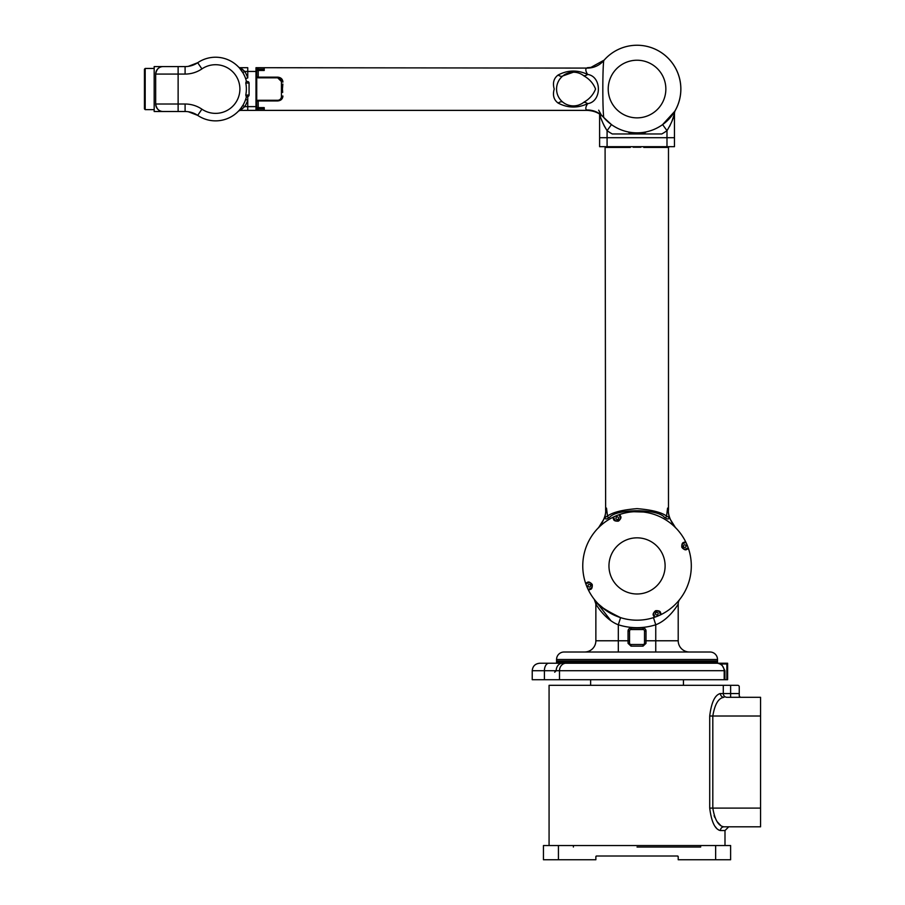 <?xml version="1.0" encoding="UTF-8"?>
<svg xmlns="http://www.w3.org/2000/svg" width="905" height="905" viewBox="0 0 905 905"><rect width="100%" height="100%" fill="white"/><g stroke="black" fill="none" stroke-linecap="round" stroke-linejoin="round"><path stroke-width="1.36" d="M637.03 847.023L700.674 847.023M558.43 859.75L543.452 859.75L543.452 845.53L558.43 845.53L558.43 859.75L595.863 859.75L595.863 856.752L596.61 856.006L595.863 856.752L596.61 856.006L677.46 856.006A0.747 0.747 0 0 1 678.207 856.752L677.46 856.006L678.207 856.752L678.207 859.75L715.64 859.75L715.64 845.53L730.618 845.53L730.618 859.75L715.64 859.75M549.075 845.53L549.075 685.323L737.756 685.323A1.493 1.493 0 0 1 739.249 686.816L739.249 695.798L740.12 697.167M718.921 830.145L720.425 830.552C715.007 829.399 711.443 821.91 709.712 808.097L709.712 716.013C711.432 702.212 715.007 694.735 720.425 693.558L719.385 693.762M715.482 826.899L716.183 827.781M760.562 697.303L760.562 716.013L712.812 716.013C714.769 704.248 718.48 698.004 723.966 697.303A3.744 3.552 -90 0 1 720.425 693.558L723.287 693.558A3.744 3.665 -90 0 0 726.964 697.303L760.562 697.303L730.629 697.303L730.629 693.558L739.249 693.558M558.43 845.53L700.662 845.53L700.662 847.023M573.397 845.53L573.397 847.023M595.863 856.752A0.747 0.747 0 0 1 596.61 856.006M700.662 845.53L715.64 845.53M760.562 716.013L760.562 826.808L723.966 826.808L760.562 826.808M723.966 826.808A3.744 3.552 90 0 0 720.425 830.552L724.996 830.552L728.74 826.808L723.966 826.808C718.491 826.118 714.769 819.885 712.812 808.097L760.562 808.097M723.887 826.808L722.473 826.491M720.663 825.439L717.145 821.683M714.735 817.351L714.09 815.699M739.362 696.364L739.249 695.798M241.431 107.571L240.685 108.566M240.074 109.335L239.474 110.037M238.977 110.58L240.447 108.871M240.753 108.476L242.8 105.478L244.723 106.632L241.33 109.562M246.194 97.627L246.488 96.53A31.811 31.811 0 0 1 197.697 115.376A31.811 31.811 0 0 0 238.524 111.066A2.251 2.251 0 0 1 240.142 110.376L247.755 110.376L247.755 106.632L247.755 110.376L255.991 110.376A0.747 0.747 0 0 0 256.737 109.629L256.737 108.917A1.493 1.301 180 0 1 258.23 107.616L264.226 107.616L264.226 110.376L255.991 110.376L255.991 71.45L247.755 71.45L247.755 77.909L245.628 78.645L246.409 81.258M246.488 81.563A31.811 31.811 0 0 0 197.697 62.717A31.811 31.811 0 0 1 246.488 81.563L246.398 81.201M240.764 68.124L244.723 71.45A34.062 34.062 0 0 1 247.755 77.909L247.755 67.705L247.755 71.45L244.723 71.45L243.422 70.194M247.755 96.518L247.755 106.632L247.755 96.518M244.723 71.45L242.8 72.615L239.531 68.113M241.443 70.545L242.732 72.502M240.142 67.705A2.251 2.251 0 0 1 238.524 67.015A2.251 2.251 0 0 0 240.142 67.705L247.755 67.705M243.377 70.16L242.02 69.04M256.737 71.45L255.991 71.45L255.991 67.705A0.747 0.747 0 0 1 256.737 68.452L256.737 106.632L244.723 106.632A34.062 34.062 0 0 0 247.755 100.184L245.628 99.448M241.873 106.937A31.811 31.811 0 0 0 242.8 105.478M249.067 95.036A1.493 1.493 0 0 1 247.563 96.53L246.171 96.53L245.775 95.07L249.067 95.036L249.067 83.056L245.775 83.022A30.815 30.815 0 0 1 245.775 95.07M245.775 83.022L246.171 81.563L247.563 81.563A1.493 1.493 0 0 1 249.067 83.056M188.308 111.734L197.697 115.376A22.455 22.455 0 0 0 185.095 111.507L154.178 111.507L154.178 66.585L185.095 66.585A22.455 22.455 0 0 0 197.697 62.717L188.308 66.359A22.455 22.455 0 0 1 185.095 66.585L185.095 74.074A29.944 29.944 0 0 0 187.539 73.972M178.127 66.585L178.127 74.074L155.671 74.074C156.655 68.972 159.144 66.472 163.16 66.585A7.489 7.489 0 0 0 155.671 74.074L155.671 104.018A7.489 7.489 0 0 0 163.16 111.507C159.144 111.609 156.655 109.12 155.671 104.018L185.095 104.018A29.944 29.944 0 0 1 201.906 109.177A24.333 24.333 0 0 0 239.893 89.041A24.333 24.333 0 0 0 201.906 68.904A29.944 29.944 0 0 1 185.095 74.074L178.127 74.074L178.127 111.507M145.196 109.629L144.438 108.883L144.438 69.21L145.196 68.452L145.196 109.629L154.178 109.629M716.76 660.989A0.747 0.747 0 0 1 717.507 661.736L556.564 661.736A0.747 0.747 0 0 1 557.31 660.989M717.507 661.736L717.507 662.483A0.747 0.747 0 0 0 718.265 663.241M717.394 663.241L727.62 663.241L727.62 679.712L532.231 679.712L532.231 670.718C532.672 666.182 535.172 663.682 539.719 663.241L717.303 663.229C721.523 663.953 723.819 666.442 724.192 670.684L556.202 670.718A7.489 6.131 -90 0 1 562.322 663.241L548.849 663.241A7.489 4.446 -90 0 0 544.403 670.718L532.231 670.718M556.564 661.736L556.564 662.483A0.747 0.747 0 0 1 555.806 663.241M726.873 679.712L726.873 663.987L721.455 663.987L724.939 670.684L724.939 679.712M726.873 663.987L727.62 663.241M717.484 663.252L721.455 663.987L721.455 663.241M564.041 652.007L710.029 652.007A7.489 7.489 0 0 1 717.507 659.496L556.564 659.496A7.489 7.489 0 0 1 564.041 652.007L584.63 652.007A11.233 11.233 0 0 0 595.863 640.774L595.863 603.952C596.7 605.728 605.717 620.049 618.319 624.778L618.319 640.774L628.047 640.774L628.047 631.045A2.998 2.998 0 0 1 631.045 628.047L643.025 628.047A2.998 2.998 0 0 1 646.023 631.045L646 643.365L643.025 646.147L631.045 646.147L628.07 643.365L628.047 640.774L629.552 640.774L629.552 643.025A1.493 1.493 0 0 0 631.045 644.518L643.025 644.518A1.493 1.493 0 0 0 644.518 643.025L644.518 631.045A1.493 1.493 0 0 0 643.025 629.552L631.045 629.552A1.493 1.493 0 0 0 629.552 631.045L629.552 640.774M717.507 659.496L717.507 660.989L556.564 660.989L556.564 659.496M646.396 511.698L643.444 511.268A55.024 55.024 0 0 1 646.396 511.698L647.007 512.569A54.277 54.277 0 0 0 643.353 512.015L633.873 511.732M653.478 617.64A54.277 54.277 0 0 0 654.27 617.38A54.277 54.277 0 0 1 653.478 617.64L655.752 624.778A61.766 61.766 0 0 1 618.319 624.778L620.592 617.64A54.277 54.277 0 0 0 666.68 611.384L667.777 610.649L666.68 611.384A54.277 54.277 0 0 1 661.284 614.472L660.593 612.821C660.424 611.203 658.75 610.502 655.571 610.728C653.229 612.843 652.573 614.506 653.58 615.728L654.27 617.38A54.277 54.277 0 0 1 588.476 590.162A54.277 54.277 0 0 0 620.592 617.64A54.277 54.277 0 0 1 607.391 611.384A54.277 54.277 0 0 0 620.592 617.64C604.155 609.608 595.388 603.511 594.268 599.336A7.489 7.489 0 0 1 594.28 599.348A7.489 7.489 0 0 1 594.291 599.359L595.863 603.952A7.489 7.489 0 0 0 594.268 599.336A7.489 7.489 0 0 1 595.863 603.952M688.501 548.679A54.277 54.277 0 0 1 661.284 614.472A54.277 54.277 0 0 0 688.501 548.679A0.747 0.747 0 0 1 688.501 548.679A54.277 54.277 0 0 0 685.594 541.676A0.747 0.747 0 0 0 685.594 541.676L683.942 542.355C682.336 542.525 681.635 544.188 681.827 547.344C683.942 549.72 685.617 550.387 686.85 549.369L688.501 548.679A54.277 54.277 0 0 0 619.801 514.447L620.491 516.11C621.497 517.321 620.841 518.995 618.5 521.099C615.321 521.325 613.647 520.635 613.477 519.006L612.787 517.355A54.277 54.277 0 0 0 585.569 583.148A54.277 54.277 0 0 1 627.063 512.569L627.674 511.268L643.444 511.268L643.353 512.015A54.277 54.277 0 0 1 685.594 541.676A0.747 0.747 0 0 1 685.209 542.695L683.603 543.362A2.998 2.998 0 0 0 681.985 547.276A2.998 2.998 0 0 0 685.9 548.894L687.506 548.226A0.747 0.747 0 0 1 688.479 548.634A54.277 54.277 0 0 1 661.284 614.472A0.747 0.747 0 0 1 660.254 614.088L659.587 612.481A2.998 2.998 0 0 0 655.673 610.864A2.998 2.998 0 0 0 654.055 614.778L654.722 616.384A0.747 0.747 0 0 1 654.27 617.38A54.277 54.277 0 0 1 588.476 590.162A0.747 0.747 0 0 1 588.861 589.132L590.467 588.465A2.998 2.998 0 0 0 592.085 584.551A2.998 2.998 0 0 0 588.171 582.933L586.564 583.601L588.171 582.933C590.49 580.06 594.178 588.804 590.467 588.465L588.861 589.132M710.029 652.007L655.752 652.007L655.752 624.778C668.376 620.038 677.359 605.75 678.207 603.952L678.207 640.774A11.233 11.233 0 0 0 689.44 652.007L655.752 652.007M606.293 610.649L598.431 604.065M597.436 603.035L596.44 601.949M597.583 606.723L598.035 607.402M674.406 609.665L674.926 608.963M678.207 640.774A11.233 11.233 0 0 0 689.44 652.007A11.233 11.233 0 0 1 678.207 640.774L644.518 640.774M644.518 643.025L646 643.365M628.07 643.365L629.552 643.025M630.717 512.015L630.627 511.268A55.024 55.024 0 0 0 627.674 511.698L627.063 512.569M643.353 512.015A54.277 54.277 0 0 1 647.007 512.569L646.396 511.834M679.802 599.336A7.489 7.489 0 0 0 678.207 603.952M616.746 516.993A1.312 1.312 0 0 0 616.034 518.701A1.312 1.312 0 0 0 617.753 519.413A1.312 1.312 0 0 0 618.454 517.694A1.312 1.312 0 0 0 616.746 516.993M685.956 545.625A1.312 1.312 0 0 0 684.248 544.923A1.312 1.312 0 0 0 683.535 546.631A1.312 1.312 0 0 0 685.255 547.344A1.312 1.312 0 0 0 685.956 545.625M657.324 614.846A1.312 1.312 0 0 0 658.037 613.126A1.312 1.312 0 0 0 656.317 612.425A1.312 1.312 0 0 0 655.616 614.133A1.312 1.312 0 0 0 657.324 614.846M588.114 586.202A1.312 1.312 0 0 0 589.822 586.915A1.312 1.312 0 0 0 590.535 585.196A1.312 1.312 0 0 0 588.816 584.494A1.312 1.312 0 0 0 588.114 586.202M585.569 583.148A0.747 0.747 0 0 0 586.564 583.601A0.747 0.747 0 0 1 585.569 583.148L587.221 582.469C588.454 581.44 590.128 582.119 592.243 584.494C592.436 587.65 591.734 589.313 590.128 589.472L588.476 590.162A54.277 54.277 0 0 1 585.569 583.148A54.277 54.277 0 0 0 588.476 590.162M619.348 515.443L620.016 517.049C622.889 519.38 614.144 523.067 614.484 519.346L613.816 517.739L614.484 519.346A2.998 2.998 0 0 0 619.303 520.375A2.998 2.998 0 0 0 620.016 517.049L619.348 515.443A0.747 0.747 0 0 1 619.801 514.447M661.284 614.472A0.747 0.747 0 0 1 660.254 614.088L659.587 612.481C659.926 608.771 651.181 612.459 654.055 614.778L654.722 616.384M685.617 541.722A0.747 0.747 0 0 1 685.209 542.695L683.603 543.362C679.893 543.034 683.58 551.767 685.9 548.894L687.506 548.226M659.587 612.481A0.747 0.701 -22.5 0 0 660.593 612.821M654.055 614.778A0.747 0.701 157.5 0 1 653.58 615.728M683.603 543.362A0.747 0.701 -112.5 0 0 683.942 542.355M685.9 548.894A0.747 0.701 67.5 0 1 686.85 549.369M613.816 517.739A0.747 0.747 0 0 0 612.787 517.355A0.747 0.747 0 0 1 613.816 517.739M614.484 519.346A0.747 0.701 157.5 0 0 613.477 519.006M620.016 517.049A0.747 0.701 -22.5 0 1 620.491 516.11M587.221 582.469A0.747 0.701 67.5 0 0 588.171 582.933M590.128 589.472A0.747 0.701 -112.5 0 1 590.467 588.465M605.977 509.04L606.497 508.101L607.504 516.031C612.809 512.241 622.651 509.787 637.03 508.644C651.362 509.775 661.216 512.23 666.566 516.031L667.573 508.101L668.094 509.04M640.864 147.232L633.206 147.232M605.637 509.685L605.094 146.734M675.435 527.558L669.248 517.671C668.885 519.131 667.833 519.346 666.091 518.305A55.771 55.771 0 0 0 664.428 517.332C657.607 508.587 616.463 508.599 609.642 517.332A55.771 55.771 0 0 0 607.979 518.305C606.237 519.346 605.185 519.131 604.823 517.671L598.635 527.558M604.54 126.474L607.085 130.671L607.085 146.689L599.608 146.689L599.608 137.707L674.463 137.707L674.463 146.689L666.985 146.689L666.985 137.707L599.608 137.707L599.608 114.041M607.085 146.689L666.985 146.689M666.091 518.305L664.428 517.332A1.493 1.38 -60.6 0 0 666.566 516.031L669.248 517.671L667.573 508.101M606.497 508.101L604.823 517.671L607.504 516.031A1.493 1.38 60.6 0 0 609.642 517.332L607.979 518.305M674.463 146.689L674.463 137.707L666.985 137.707L666.985 130.671L662.607 124.596L674.768 111.281M605.592 147.436L630.299 147.436L630.129 146.689M675.911 528.034L675.911 528.034C673.874 526.62 667.449 516.325 668.478 509.764L668.478 147.436L643.772 147.436L643.941 146.689M646.464 131.813A43.791 43.791 0 0 0 637.03 45.25A43.791 43.791 0 0 0 603.726 60.612A43.791 43.791 0 0 1 637.03 45.25A43.791 43.791 0 0 0 603.726 60.612C602.526 70.013 602.526 108.057 603.726 117.48A43.791 43.791 0 0 0 627.606 131.813A7.489 7.489 0 0 1 631.418 133.963L642.652 133.963A7.489 7.489 0 0 1 646.464 131.813L642.652 133.963L661.781 133.963A51.28 51.28 0 0 0 666.985 130.671C670.967 124.076 673.467 118.442 674.463 113.781L674.463 137.707M675.096 110.704L672.325 114.98M669.666 118.261L662.607 124.596M604.269 118.103L603.726 117.48A43.791 43.791 0 0 0 637.03 132.843A43.791 43.791 0 0 1 603.726 117.48A22.455 21.777 -40.5 0 0 586.644 110.003C585.286 109.041 585.603 106.937 587.605 103.668C577.639 108.34 567.82 108.136 558.147 103.08C553.792 99.878 552.48 95.206 554.222 89.041C552.48 82.898 553.792 78.215 558.147 75.013C567.786 69.945 577.605 69.753 587.605 74.425C585.603 71.156 585.286 69.052 586.644 68.09L258.106 67.705A2.251 2.251 0 0 1 258.23 68.452L258.23 69.165L264.226 69.165L264.226 67.705M603.658 117.401L611.463 124.596L607.085 130.671C603.103 124.076 600.603 118.442 599.608 113.781M669.655 126.259L670.186 125.218M671.827 121.564L674.463 113.781A7.489 7.489 0 0 1 675.39 110.172A7.489 7.489 0 0 0 674.463 113.781M599.687 114.098L600.49 116.768M601.373 119.336L603.284 123.962M603.884 125.218L604.517 126.44M627.866 131.87L631.418 133.963L612.289 133.963A51.28 51.28 0 0 1 607.085 130.671M637.03 132.843A43.791 43.791 0 0 0 680.832 89.041A43.791 43.791 0 0 0 637.03 45.25A43.791 43.791 0 0 1 680.832 89.041A43.791 43.791 0 0 1 637.03 132.843A43.791 43.791 0 0 0 680.832 89.041A43.791 43.791 0 0 0 603.726 60.612A22.455 21.777 40.5 0 1 586.644 68.09M583.94 75.907A16.844 16.844 0 0 0 573.397 72.196L562.842 75.918A16.844 16.844 0 0 0 562.842 102.163A16.844 16.844 0 0 0 583.94 102.186C589.483 99.03 593.352 94.652 595.547 89.041C593.363 83.441 589.494 79.063 583.94 75.907L583.239 75.364A7.489 3.609 -54.3 0 0 587.605 74.425C602.029 76.416 601.916 101.756 587.605 103.668A7.489 3.609 -125.7 0 0 583.239 102.718L583.94 102.186M282.858 84.063L282.428 88.995M277.699 77.151C280.901 77.445 282.643 79.074 282.937 82.05L281.444 81.563A3.744 3.744 0 0 0 277.699 77.819L258.23 77.819A1.493 1.493 0 0 1 256.737 76.314A1.493 1.493 0 0 0 258.23 77.819L277.699 77.819L277.699 77.151L258.23 77.151A1.493 0.837 0 0 1 256.737 76.314A1.493 1.493 0 0 0 258.23 77.819L258.23 70.477A1.493 1.301 0 0 1 256.737 69.165L258.23 69.165L258.23 70.477L264.226 70.477L264.226 69.165M587.3 110.365L586.644 110.003M282.428 89.041L282.677 92.389M258.23 100.274L258.23 100.941A1.493 0.837 0 0 0 256.737 101.767A1.493 1.493 0 0 1 258.23 100.274L277.699 100.274A3.744 3.744 0 0 0 281.444 96.53L282.937 96.043C282.643 99.018 280.889 100.647 277.699 100.941L258.23 100.941L258.23 109.629A2.251 2.251 0 0 1 258.106 110.376M281.444 96.53L281.444 81.563L277.699 77.819M256.737 106.632L256.737 109.629A0.747 0.747 0 0 1 255.991 110.376M573.397 72.196A16.844 16.844 0 0 0 562.842 75.918A7.489 3.597 -128.8 0 1 558.147 75.013M578.736 105.025L581.112 104.018M562.842 102.163A7.489 3.597 -51.2 0 0 558.147 103.08M258.23 68.452L256.737 68.452A0.747 0.747 0 0 0 255.991 67.705L258.106 67.705M277.699 100.941L278.491 100.184M280.855 98.543L281.172 97.921M281.444 96.122L282.937 96.043M281.444 81.563L282.937 82.05M730.629 685.323L730.629 693.558L723.287 693.558L723.287 685.323M709.712 716.013L712.812 716.013L712.812 808.097L709.712 808.097M238.524 111.066A2.251 2.251 0 0 1 240.142 110.376L238.558 111.032M197.697 115.376L201.906 109.177M197.697 62.717L201.906 68.904M185.095 111.507L185.095 104.018M556.564 662.483L717.507 662.483M724.192 679.712L724.192 670.684L724.939 670.684M559.494 679.712L559.494 670.684A7.489 6.595 -90 0 1 565.501 663.229M544.403 679.712L544.403 670.718L556.202 670.718L554.686 672.223M584.63 652.007A11.233 11.233 0 0 0 595.863 640.774L618.319 640.774L618.319 652.007M643.025 646.147L643.025 644.518M631.045 646.147L631.045 644.518M644.518 631.045L646.023 631.045M643.025 629.552L643.025 628.047M628.047 631.045L629.552 631.045M631.045 629.552L631.045 628.047M662.969 555.161A28.078 28.078 0 0 0 626.283 539.98A28.078 28.078 0 0 0 611.101 576.666A28.078 28.078 0 0 0 647.788 591.847A28.078 28.078 0 0 0 662.969 555.161M637.03 60.228A28.824 28.824 0 0 0 608.217 89.041A28.824 28.824 0 0 0 637.03 117.865A28.824 28.824 0 0 0 665.854 89.041A28.824 28.824 0 0 0 637.03 60.228M264.226 108.917L256.737 108.917M258.23 109.629L256.737 109.629M724.996 830.552L724.996 845.53M246.658 95.794L246.409 96.835M145.196 68.452L154.178 68.452M594.314 599.393L595.513 600.931M610.83 620.604L594.28 599.348M605.592 509.764C606.61 516.913 599.472 527.513 598.16 528.045M668.478 147.436L669.225 146.689M598.68 110.184L601.599 115.501M604.167 117.989L604.167 117.989C600.196 113.351 594.585 110.817 587.322 110.376L264.226 110.376M587.322 67.705L590.875 67.423L604.167 60.103M683.445 679.712L683.445 685.323M590.626 679.712L590.626 685.323"/></g></svg>
